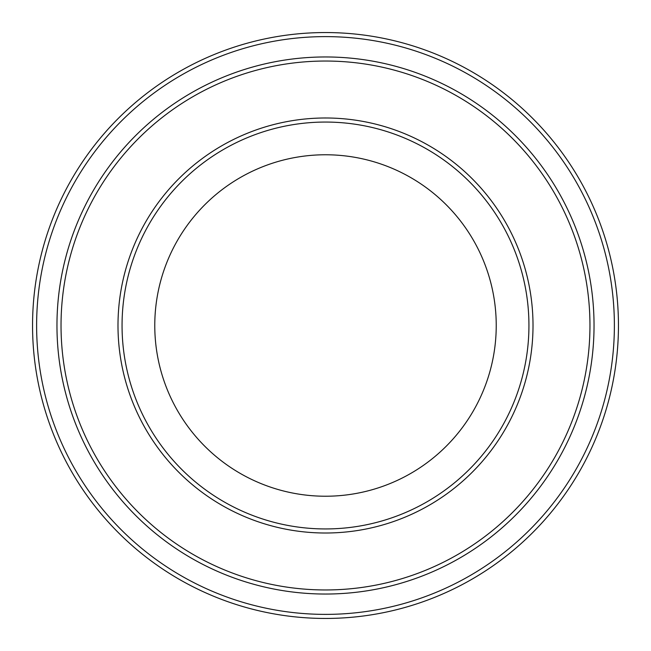 <?xml version="1.0" encoding="UTF-8"?>
<svg xmlns="http://www.w3.org/2000/svg" width="651" height="651" viewBox="0 0 651 651"><rect width="100%" height="100%" fill="white"/><g stroke="black" fill="none" stroke-linecap="round" stroke-linejoin="round"><path stroke-width="0.98" d="M61.031 325.5A264.469 264.469 0 0 0 457.734 554.53A264.469 264.469 0 0 0 457.734 96.47A264.469 264.469 0 0 0 61.031 325.5M594.038 325.5A268.537 268.537 0 0 1 191.231 558.062A268.537 268.537 0 0 1 191.231 92.938A268.537 268.537 0 0 1 594.038 325.5A268.537 268.537 0 0 0 325.5 56.962A268.537 268.537 0 0 0 56.962 325.5A268.537 268.537 0 0 0 325.5 594.038A268.537 268.537 0 0 0 594.038 325.5M528.938 325.5A203.438 203.438 0 0 1 223.781 501.685A203.438 203.438 0 0 1 223.781 149.315A203.438 203.438 0 0 1 528.938 325.5M496.233 325.5A170.733 170.733 0 0 1 240.138 473.358A170.733 170.733 0 0 1 240.138 177.642A170.733 170.733 0 0 1 496.233 325.5M36.619 325.5A288.881 288.881 0 0 0 469.941 575.679A288.881 288.881 0 0 0 469.941 75.321A288.881 288.881 0 0 0 36.619 325.5M32.55 325.5A292.95 292.95 0 0 0 325.5 618.45A292.95 292.95 0 0 0 618.45 325.5A292.95 292.95 0 0 0 325.5 32.55A292.95 292.95 0 0 0 32.55 325.5M117.994 325.5A207.506 207.506 0 0 0 429.253 505.209A207.506 207.506 0 0 0 429.253 145.791A207.506 207.506 0 0 0 117.994 325.5"/></g></svg>

